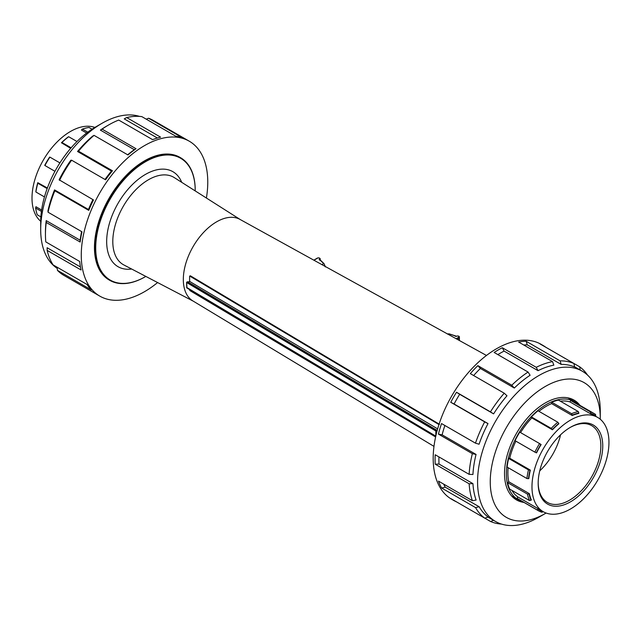 <?xml version="1.0" encoding="UTF-8"?>
<svg xmlns="http://www.w3.org/2000/svg" width="641" height="641" viewBox="0 0 641 641"><rect width="100%" height="100%" fill="white"/><g stroke="black" fill="none" stroke-linecap="round" stroke-linejoin="round"><path stroke-width="0.96" d="M456.52 501.863A89.452 51.641 -60 0 1 453.612 500.389L451.713 499.291A89.452 51.641 -60 0 1 434.422 471.992A89.452 51.641 -60 0 1 466.576 374.681A89.452 51.641 -60 0 1 541.156 344.361L543.063 345.459A89.452 51.641 120 0 0 540.002 343.921L573.927 363.503A89.452 51.641 120 0 0 560.098 360.859L526.173 341.268A89.452 51.641 120 0 0 518.617 342.038L552.542 361.62A89.452 51.641 120 0 0 536.245 367.317L502.32 347.734A89.452 51.641 120 0 0 494.147 352.47L528.072 372.052A89.452 51.641 120 0 0 511.782 385.225L477.865 365.642A89.452 51.641 120 0 0 470.318 373.623L504.243 393.205A89.452 51.641 120 0 0 490.445 411.859L456.52 392.268A89.452 51.641 120 0 0 450.751 402.284L484.676 421.874A89.452 51.641 120 0 0 475.47 443.155L441.545 423.565A89.452 51.641 120 0 0 438.428 434.093L472.353 453.676A89.452 51.641 120 0 0 469.14 474.348L435.215 454.765A89.452 51.641 120 0 0 435.223 464.196L469.148 483.779A89.452 51.641 120 0 0 470.246 492.673A89.452 51.641 120 0 0 472.417 500.701L476.119 500.052A86.759 50.086 120 0 1 474.011 492.264A86.759 50.086 120 0 1 472.946 483.635L439.029 464.052A86.759 50.086 -60 0 1 438.933 456.913M206.402 198.021A89.452 51.641 120 0 0 189.247 141.188A89.452 51.641 120 0 0 99.796 192.829A89.452 51.641 120 0 0 99.796 296.118A89.452 51.641 120 0 0 157.598 282.553M195.201 190.297A70.79 40.872 120 0 0 195.209 190.113A70.79 40.872 120 0 0 180.546 157.702L179.913 157.341A70.79 40.872 120 0 0 125.364 176.307A70.79 40.872 120 0 0 94.459 247.554A70.79 40.872 120 0 0 109.122 279.957L109.747 280.317A70.79 40.872 120 0 0 145.146 276.816A70.79 40.872 120 0 0 145.307 276.72M319.763 260.126L320.997 260.823M325.259 266.472L324.009 263.603L325.147 266.408M454.437 335.724L455.663 336.357M449.189 333.977L454.165 335.572M447.426 333.905L448.98 333.905L448.235 334.354M486.471 355.459L239.886 219.35A47.081 27.178 120 0 0 193.069 246.681A47.081 27.178 120 0 0 192.813 300.885L433.973 446.384M189.608 281.279L189.608 276.279L190.417 275.822L439.51 424.302M40.695 221.241A54.429 31.425 -60 0 1 43.276 160.194A54.429 31.425 -60 0 1 94.852 127.439M87.777 132.182L82.417 129.089A56.023 32.346 -60 0 1 89.051 127.471L92.04 129.202M86.631 133.048L81.407 130.027L82.417 129.089M71.143 147.799L61.953 142.494A56.023 32.346 -60 0 1 68.659 136.717L67.986 137.094A54.902 31.697 120 0 0 61.424 142.759L61.953 142.494M61.424 142.759L70.678 148.343M76.992 141.525L68.659 136.717M54.95 171.307L44.934 165.522A56.023 32.346 -60 0 1 49.91 157.125L49.613 157.093A54.902 31.697 120 0 0 44.734 165.322L44.934 165.522M59.901 162.894L49.91 157.125M44.461 196.931L35.904 191.996A56.023 32.346 -60 0 1 37.819 183.23L37.771 182.677A54.902 31.697 120 0 0 35.888 191.266L35.904 191.996M37.771 182.677L47.378 188.005M47.154 188.614L37.819 183.23M40.872 216.89L37.29 214.815A56.023 32.346 -60 0 1 35.632 208.037L35.952 206.731L41.625 210.008M41.433 211.378L35.632 208.037M587.509 375.057A89.452 51.641 120 0 0 579.712 366.828L545.787 347.238A89.452 51.641 120 0 0 543.063 345.459M501.47 524.082A89.452 51.641 -60 0 1 490.597 521.51L484.828 518.184M453.612 500.389A89.452 51.641 -60 0 1 450.879 498.61L484.804 518.192A89.452 51.641 -60 0 1 475.558 507.6L441.633 488.017A89.452 51.641 -60 0 1 438.492 481.119L472.417 500.701M546.1 513.04A77.793 44.91 -60 0 1 545.259 513.529A77.793 44.91 -60 0 1 491.327 493.642A77.793 44.91 -60 0 1 539.826 389.944A77.793 44.91 -60 0 1 600.264 418.252A77.793 44.91 -60 0 1 600.256 419.23M545.259 513.529L538.921 517.191A86.759 50.086 -60 0 1 495.541 521.486A86.759 50.086 -60 0 1 478.771 495.012A86.759 50.086 -60 0 1 509.956 400.625A86.759 50.086 -60 0 1 582.292 371.219A86.759 50.086 -60 0 1 600.264 410.937L600.264 418.252M523.977 502.416A57.618 33.268 -60 0 1 516.454 499.908A57.618 33.268 -60 0 1 505.316 482.328A57.618 33.268 -60 0 1 526.029 419.647A57.618 33.268 -60 0 1 574.064 400.12A57.618 33.268 -60 0 1 580.001 405.384M443.676 484.107A86.759 50.086 120 0 0 445.239 487.16L479.164 506.743L475.558 507.6M484.804 518.192L488.138 517.015A86.759 50.086 -60 0 1 479.164 506.743M573.927 363.503L574.576 366.981A86.759 50.086 120 0 0 561.163 364.409L560.098 360.859M523.785 345.018A86.759 50.086 -60 0 1 527.239 344.826L561.163 364.409M552.542 361.62L553.84 365.154A86.759 50.086 120 0 0 538.031 370.674L536.245 367.317M497.865 354.609A86.759 50.086 -60 0 1 504.106 351.092L538.031 370.674M528.072 372.052L530.099 375.265A86.759 50.086 120 0 0 514.306 388.045L511.782 385.225M473.643 375.546A86.759 50.086 -60 0 1 480.381 368.463L514.306 388.045M504.243 393.205L506.983 395.785A86.759 50.086 120 0 0 493.602 413.878L490.445 411.859M450.751 402.284L454.084 404.006A86.759 50.086 -60 0 1 459.677 394.295L493.602 413.878M454.084 404.006L488.009 423.589A86.759 50.086 120 0 0 479.075 444.229L475.47 443.155M438.428 434.093L442.13 434.854A86.759 50.086 -60 0 1 444.87 425.488M442.13 434.854L476.055 454.437A86.759 50.086 120 0 0 472.938 474.492L469.14 474.348M493.522 520.324L490.597 521.51M441.633 488.017L445.239 487.16M469.148 483.779L472.946 483.635M580.161 369.985L579.712 366.828M526.173 341.268L527.239 344.826M502.32 347.734L504.106 351.092M477.865 365.642L480.381 368.463M484.676 421.874L488.009 423.589M456.52 392.268L459.677 394.295M472.353 453.676L476.055 454.437M435.223 464.196L439.029 464.052M180.546 157.702A70.79 40.872 120 0 0 109.747 198.574A70.79 40.872 120 0 0 109.747 280.317M145.836 276.415A70.342 40.615 -60 0 1 145.467 276.632A70.342 40.615 -60 0 1 95.717 247.915A70.342 40.615 -60 0 1 145.459 161.756A70.342 40.615 -60 0 1 195.209 190.473L195.209 190.113M195.209 190.473A70.342 40.615 -60 0 1 195.201 190.906M189.848 276.143L438.949 424.55M189.608 289.58L189.848 290.557L435.6 436.962M436.337 430.968L436.721 430.183L435.832 430.976L436.337 430.968L436.088 430.536L186.932 282.096L187.565 281.744L436.721 430.183M189.608 281.391L437.627 428.877M139.482 116.39A86.759 50.086 120 0 0 102.039 123.288L95.693 126.942A77.793 44.91 120 0 0 40.687 222.219L40.687 229.542A86.759 50.086 120 0 0 57.233 268.379M78.531 151.188L112.455 170.77L111.462 171.083L77.537 151.492L78.531 151.188A89.452 51.641 -60 0 1 94.051 135.371L127.968 154.962A89.452 51.641 -60 0 1 136.028 148.72L102.103 129.137A89.452 51.641 -60 0 1 108.69 124.931A89.452 51.641 -60 0 1 118.705 120.067L152.63 139.658A89.452 51.641 -60 0 1 160.603 137.15L126.678 117.559A89.452 51.641 -60 0 1 141.845 116.63L175.77 136.213A89.452 51.641 -60 0 1 182.437 137.815L148.512 118.232L146.26 119.178M148.512 118.232A89.452 51.641 -60 0 1 153.415 120.5L189.247 141.188M102.103 129.137L100.397 130.107A86.759 50.086 -60 0 1 106.791 126.029L108.69 124.931M77.537 151.492A86.759 50.086 -60 0 1 92.584 136.156L94.051 135.371M126.678 117.559L124.234 118.881L157.374 138.015M136.028 148.72L134.322 149.69L100.397 130.107M134.322 149.69A86.759 50.086 120 0 0 127.655 154.777M112.455 170.77A89.452 51.641 120 0 0 105.541 179.792L71.616 160.202L70.831 160.242A86.759 50.086 120 0 0 59.124 179.792L93.474 199.944A89.452 51.641 120 0 0 88.754 210.368L54.83 190.786L54.549 189.904A86.759 50.086 120 0 0 47.979 210.681L48.051 212.211L81.976 231.794A89.452 51.641 120 0 0 80.165 242.042L46.24 222.459L46.216 220.624A86.759 50.086 120 0 0 45.447 232.282L45.447 234.486A89.452 51.641 120 0 0 45.791 241.897L79.708 261.48A89.452 51.641 120 0 0 81.087 269.989L47.162 250.407L47.114 247.73L80.47 266.985M46.24 222.459A89.452 51.641 120 0 0 45.447 234.486M71.616 160.202A89.452 51.641 120 0 0 59.549 180.361M47.162 250.407A89.452 51.641 120 0 0 53.099 264.893L87.024 284.476A89.452 51.641 120 0 0 91.375 289.948L57.45 270.366L57.105 267.201M57.45 270.366A89.452 51.641 120 0 0 63.972 275.43L99.796 296.118M80.165 242.042L80.141 240.207A86.759 50.086 -60 0 1 81.615 231.585M80.141 240.207L46.216 220.624M54.83 190.786A89.452 51.641 120 0 0 48.051 212.211M88.754 210.368L88.466 209.487L54.549 189.904M88.466 209.487A86.759 50.086 -60 0 1 92.929 199.623M104.996 179.48A86.759 50.086 -60 0 1 111.462 171.083M102.039 123.288A86.759 50.086 120 0 0 40.687 229.542M539.73 470.863A44.317 25.592 120 0 0 560.555 434.798M511.943 490.413A54.429 31.425 120 0 0 517.856 496.967L538.464 508.866A54.429 31.425 120 0 0 539.762 509.691L543.248 511.702A54.429 31.425 120 0 0 544.313 512.271A54.429 31.425 120 0 0 598.197 479.372A54.429 31.425 120 0 0 597.676 417.427A54.429 31.425 120 0 0 543.248 448.852A54.429 31.425 120 0 0 543.248 511.702M597.676 417.427L594.191 415.416A54.429 31.425 120 0 0 590.569 413.814L569.961 401.923A54.429 31.425 120 0 0 560.33 401.178M551.597 403.606L551.749 402.236L571.564 413.669L572.245 415.096A54.902 31.697 -60 0 1 578.847 413.02L578.743 413.445A54.429 31.425 120 0 0 572.205 415.504L551.597 403.606A54.429 31.425 120 0 0 538.953 411.33M531.83 417.9L531.405 416.938L551.22 428.38L552.31 429.518A54.902 31.697 -60 0 1 558.776 423.469L558.848 423.805A54.429 31.425 120 0 0 552.438 429.799L531.83 417.9A54.429 31.425 120 0 0 520.556 432.587M541.124 444.55A54.429 31.425 120 0 0 536.565 452.867L536.309 452.786A54.902 31.697 -60 0 1 540.9 444.397L541.124 444.55M515.869 441.144A54.429 31.425 120 0 0 509.723 458.219L530.331 470.117A54.429 31.425 120 0 0 528.841 478.531L528.513 478.667A54.902 31.697 -60 0 1 530.019 470.182L530.331 470.117M508.129 467.682A54.429 31.425 120 0 0 508.746 481.76L529.354 493.658A54.429 31.425 120 0 0 531.341 499.916L531.028 500.236A54.902 31.697 -60 0 1 529.033 493.931L529.354 493.658M578.278 404.391A56.56 32.659 120 0 0 574.648 401.675A56.56 32.659 120 0 0 518.088 434.326A56.56 32.659 120 0 0 518.088 499.635A56.56 32.659 120 0 0 519.194 500.228A56.56 32.659 120 0 0 522.263 501.422M543.183 511.71A54.902 31.697 -60 0 1 538.216 509.266L536.837 509.763A56.023 32.346 120 0 0 538.176 510.613A56.023 32.346 120 0 0 541.901 512.255L543.191 511.678M538.216 509.266L538.464 508.866M538.176 510.613L518.361 499.171A56.023 32.346 -60 0 1 517.023 498.321L517.856 496.967M517.023 498.321L536.837 509.763M507.648 482.673L527.463 494.107A56.023 32.346 120 0 0 529.506 500.549L509.691 489.107A56.023 32.346 -60 0 1 507.648 482.673L508.746 481.76M508.65 458.443L528.472 469.885A56.023 32.346 120 0 0 526.934 478.539L507.119 467.097A56.023 32.346 -60 0 1 508.65 458.443L509.723 458.219M534.882 452.129L515.068 440.688A56.023 32.346 -60 0 1 519.763 432.13L539.578 443.564A56.023 32.346 120 0 0 534.882 452.129L536.309 452.786M531.405 416.938A56.023 32.346 -60 0 1 537.999 410.777L557.814 422.219A56.023 32.346 120 0 0 551.22 428.38M551.749 402.236A56.023 32.346 -60 0 1 558.479 400.112L578.294 411.554A56.023 32.346 120 0 0 571.564 413.669M569.961 401.923L570.65 400.497A56.023 32.346 -60 0 1 574.376 402.139L594.191 413.581A56.023 32.346 120 0 0 590.465 411.939L590.569 413.814M570.65 400.497L590.465 411.939M590.77 413.397A54.902 31.697 -60 0 1 595.737 415.841L595.529 414.431A56.023 32.346 120 0 0 594.191 413.581M572.245 415.096L572.205 415.504M578.847 413.02L578.294 411.554M558.776 423.469L557.814 422.219M540.9 444.397L539.578 443.564M526.934 478.539L528.513 478.667M530.019 470.182L528.472 469.885M529.506 500.549L531.028 500.236M529.033 493.931L527.463 494.107M569.985 427.563A44.317 25.592 -60 0 1 591.675 425.632A44.317 25.592 -60 0 1 592.092 476.071A44.317 25.592 -60 0 1 548.215 502.865A44.317 25.592 -60 0 1 547.35 502.4A44.317 25.592 -60 0 1 538.176 482.657M548.52 504.587A45.663 26.369 120 0 0 600.529 460.815A45.663 26.369 120 0 0 570.466 427.283A45.663 26.369 120 0 0 538.176 483.21A45.663 26.369 120 0 0 548.52 504.587M456.817 339.089L458.884 337.855L458.884 340.227M320.644 260.623L323.697 263.563L321.91 264.621M320.885 260.607L319.434 259.22A0.897 0.521 0 0 0 319.45 259.95M317.175 258.323L317.503 258.139A1.346 0.777 180 0 1 319.402 258.123A1.346 0.777 180 0 1 319.434 259.22M319.755 259.974L319.755 259.765A1.795 1.034 0 0 0 320.26 259.044A1.795 1.034 0 0 0 319.555 258.219M313.97 260.238L317.503 258.139M455.358 336.245A0.897 0.521 0 0 0 456.624 336.229L456.312 336.357M456.624 336.229A1.346 0.777 180 0 1 458.531 336.213A1.346 0.777 180 0 1 458.563 337.31L458.884 337.855A1.795 1.034 0 0 0 459.389 337.142A1.795 1.034 0 0 0 458.684 336.317M458.563 337.31L456.176 338.736M513.104 497.464A57.618 33.268 120 0 0 515.332 498.049M571.892 400.08A57.618 33.268 120 0 0 570.274 398.446M193.229 301.142L123.881 264.965A50.447 29.125 -60 0 1 123.248 206.37A50.447 29.125 -60 0 1 174.312 177.621L240.311 219.583M181.707 182.324A54.854 31.673 120 0 0 118.032 203.357A54.854 31.673 120 0 0 131.653 269.02M436.329 433.773L436.329 430.976M186.932 287.865L186.675 282.529L435.832 430.976L435.832 435.896M435.784 436.12L186.675 287.432M187.348 281.744L186.579 282.393L186.747 287.873L435.76 436.233M188.254 282.152L189.848 281.255M320.941 260.647L324.009 263.603L325.332 266.904M313.834 260.166L317.271 258.123C318.761 257.562 319.763 257.866 320.26 259.044L320.26 260.254M454.365 335.539L456.4 336.213C458.363 335.78 459.357 336.092 459.389 337.142L459.389 340.507M454.325 335.523L449.117 333.849L447.306 333.969M513.008 497.376L515.003 497.857M571.564 399.896L570.153 398.406M487.921 517.087L495.541 521.486M574.528 366.732L582.292 371.219M436.793 430.255L437.122 430.712M189.68 281.239L188.15 282.096M190.225 275.814L189.68 276.119M511.494 495.83L518.088 499.635M568.054 397.861L574.648 401.675"/></g></svg>

